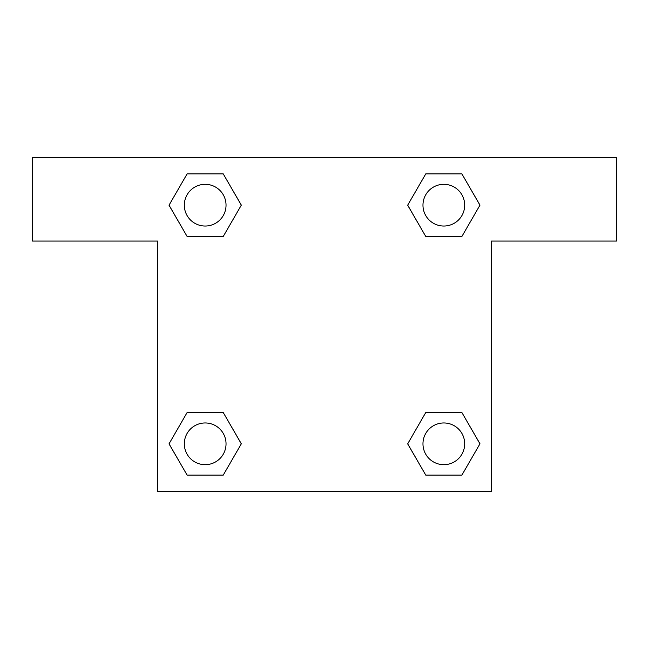 <?xml version="1.0" encoding="UTF-8"?>
<svg xmlns="http://www.w3.org/2000/svg" width="649" height="649" viewBox="0 0 649 649"><rect width="100%" height="100%" fill="white"/><g stroke="black" fill="none" stroke-linecap="round" stroke-linejoin="round"><path stroke-width="0.97" d="M434.668 236.471L461.885 236.471L425.76 236.471L407.694 205.173L425.76 173.883L461.885 173.883L479.952 205.173L461.885 236.471L425.76 236.471L434.668 236.471L425.76 236.471L407.653 205.198M187.115 236.471L223.24 236.471L187.115 236.471L169.048 205.173L187.115 173.883L223.24 173.883L241.306 205.173L223.24 236.471L187.115 236.471L169.008 205.198M214.332 412.529L187.115 412.529L223.24 412.529L241.306 443.827L223.24 475.117L187.115 475.117L169.048 443.827L187.115 412.529L223.24 412.529L214.332 412.529L223.24 412.529L241.347 443.802M461.885 412.529L425.76 412.529L461.885 412.529L479.952 443.827L461.885 475.117L425.76 475.117L407.694 443.827L425.76 412.529L461.885 412.529L479.992 443.802M616.55 157.618L32.45 157.618L32.45 241.055L157.618 241.055L157.618 491.382L491.382 491.382L491.382 241.055L616.55 241.055L616.55 157.618M223.24 173.883L187.115 173.883L223.24 173.883L241.347 205.157M187.115 475.117L223.24 475.117L187.115 475.117L169.008 443.843M425.76 475.117L461.885 475.117L425.76 475.117L407.653 443.843M461.885 173.883L425.76 173.883L461.885 173.883L479.992 205.157M464.684 443.827A20.857 20.857 0 0 0 433.394 425.76A20.857 20.857 0 0 0 433.394 461.885A20.857 20.857 0 0 0 464.684 443.827M226.039 443.827A20.857 20.857 0 0 0 194.749 425.76A20.857 20.857 0 0 0 194.749 461.885A20.857 20.857 0 0 0 226.039 443.827M464.684 205.173A20.857 20.857 0 0 0 433.394 187.115A20.857 20.857 0 0 0 433.394 223.24A20.857 20.857 0 0 0 464.684 205.173M226.039 205.173A20.857 20.857 0 0 0 194.749 187.115A20.857 20.857 0 0 0 194.749 223.24A20.857 20.857 0 0 0 226.039 205.173M425.76 412.529L434.668 412.529M223.24 236.471L214.332 236.471"/></g></svg>

